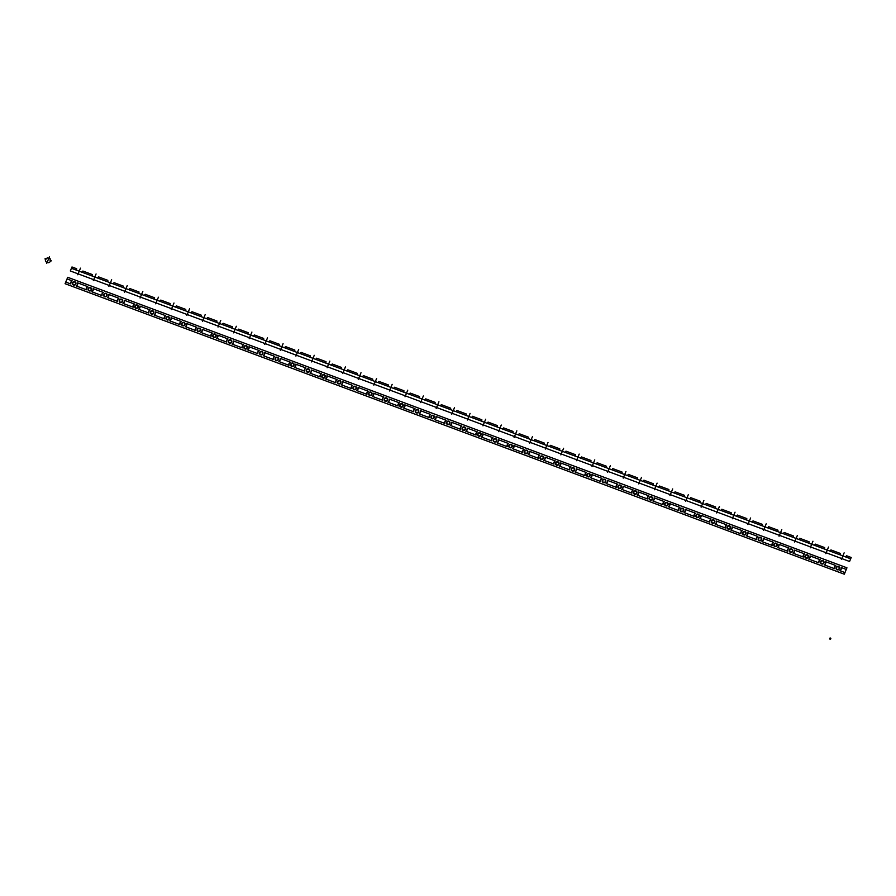<?xml version="1.0" encoding="UTF-8"?>
<svg xmlns="http://www.w3.org/2000/svg" width="896" height="896" viewBox="0 0 896 896"><rect width="100%" height="100%" fill="white"/><g stroke="black" fill="none" stroke-linecap="round" stroke-linejoin="round"><path stroke-width="1.34" d="M830.85 638.501L829.606 638.725M830.603 639.094L829.853 638.131M830.469 638.03L829.987 639.206M74.189 285.096A1.736 1.646 -47.5 0 1 72.509 283.472A1.736 1.646 -47.5 0 1 74.211 281.702A1.736 1.646 -47.5 0 1 75.891 283.326M67.715 277.301L65.083 283.696L844.312 574.202L846.944 567.818L67.715 277.301M67.054 278.925L72.139 280.818A3.472 3.304 -47.5 0 0 70.84 283.965L65.755 282.072M70.616 283.886A3.696 3.506 -47.5 0 1 71.915 280.728M72.901 282.923A1.445 1.378 -47.5 0 1 75.32 282.498A1.445 1.378 -47.5 0 1 74.368 284.794A1.445 1.378 -47.5 0 1 72.901 282.923M72.565 282.789A1.826 1.736 -47.5 0 1 75.611 282.251A1.826 1.736 -47.5 0 1 74.413 285.163A1.826 1.736 -47.5 0 1 72.565 282.789M87.718 286.63L77.56 282.834A3.472 3.304 -47.5 0 1 76.261 285.992L86.419 289.778A3.472 3.304 -47.5 0 1 87.718 286.63M77.784 282.923A3.696 3.506 -47.5 0 1 76.474 286.07M86.195 289.699A3.696 3.506 -47.5 0 1 87.494 286.541M103.309 292.432L93.139 288.646A3.472 3.304 -47.5 0 1 91.84 291.805L102.01 295.59A3.472 3.304 -47.5 0 1 103.309 292.432M93.363 288.725A3.696 3.506 -47.5 0 1 92.064 291.883M101.786 295.512A3.696 3.506 -47.5 0 1 103.085 292.354M118.888 298.245L108.73 294.459A3.472 3.304 -47.5 0 1 107.43 297.606L117.589 301.403A3.472 3.304 -47.5 0 1 118.888 298.245M108.942 294.538A3.696 3.506 -47.5 0 1 107.643 297.696M117.365 301.314A3.696 3.506 -47.5 0 1 118.664 298.166M134.478 304.058L124.309 300.272A3.472 3.304 -47.5 0 1 123.01 303.419L133.179 307.205A3.472 3.304 -47.5 0 1 134.478 304.058M124.533 300.35A3.696 3.506 -47.5 0 1 123.234 303.509M132.955 307.126A3.696 3.506 -47.5 0 1 134.254 303.979M150.058 309.87L139.899 306.074A3.472 3.304 -47.5 0 1 138.6 309.232L148.758 313.018A3.472 3.304 -47.5 0 1 150.058 309.87M140.112 306.163A3.696 3.506 -47.5 0 1 138.813 309.31M148.534 312.939A3.696 3.506 -47.5 0 1 149.834 309.781M165.648 315.672L155.478 311.886A3.472 3.304 -47.5 0 1 154.179 315.045L164.338 318.83A3.472 3.304 -47.5 0 1 165.648 315.672M155.702 311.976A3.696 3.506 -47.5 0 1 154.403 315.123M164.125 318.752A3.696 3.506 -47.5 0 1 165.424 315.594M181.227 321.485L171.069 317.699A3.472 3.304 -47.5 0 1 169.758 320.846L179.928 324.643A3.472 3.304 -47.5 0 1 181.227 321.485M171.282 317.778A3.696 3.506 -47.5 0 1 169.982 320.936M179.704 324.554A3.696 3.506 -47.5 0 1 181.003 321.406M196.806 327.298L186.648 323.512A3.472 3.304 -47.5 0 1 185.349 326.659L195.507 330.456A3.472 3.304 -47.5 0 1 196.806 327.298M186.872 323.59A3.696 3.506 -47.5 0 1 185.573 326.749M195.294 330.366A3.696 3.506 -47.5 0 1 196.594 327.219M212.397 333.11L202.227 329.314A3.472 3.304 -47.5 0 1 200.928 332.472L211.098 336.258A3.472 3.304 -47.5 0 1 212.397 333.11M202.451 329.403A3.696 3.506 -47.5 0 1 201.152 332.55M210.874 336.179A3.696 3.506 -47.5 0 1 212.173 333.021M227.976 338.923L217.818 335.126A3.472 3.304 -47.5 0 1 216.518 338.285L226.677 342.07A3.472 3.304 -47.5 0 1 227.976 338.923M218.042 335.216A3.696 3.506 -47.5 0 1 216.742 338.363M226.464 341.992A3.696 3.506 -47.5 0 1 227.763 338.834M243.566 344.725L233.397 340.939A3.472 3.304 -47.5 0 1 232.098 344.098L242.267 347.883A3.472 3.304 -47.5 0 1 243.566 344.725M233.621 341.018A3.696 3.506 -47.5 0 1 232.322 344.176M242.043 347.805A3.696 3.506 -47.5 0 1 243.342 344.646M259.146 350.538L248.987 346.752A3.472 3.304 -47.5 0 1 247.688 349.899L257.846 353.696A3.472 3.304 -47.5 0 1 259.146 350.538M249.211 346.83A3.696 3.506 -47.5 0 1 247.912 349.989M257.622 353.606A3.696 3.506 -47.5 0 1 258.922 350.459M274.736 356.35L264.566 352.565A3.472 3.304 -47.5 0 1 263.267 355.712L273.437 359.498A3.472 3.304 -47.5 0 1 274.736 356.35M264.79 352.643A3.696 3.506 -47.5 0 1 263.491 355.802M273.213 359.419A3.696 3.506 -47.5 0 1 274.512 356.272M290.315 362.163L280.157 358.366A3.472 3.304 -47.5 0 1 278.858 361.525L289.016 365.31A3.472 3.304 -47.5 0 1 290.315 362.163M280.381 358.456A3.696 3.506 -47.5 0 1 279.082 361.603M288.792 365.232A3.696 3.506 -47.5 0 1 290.091 362.074M305.906 367.965L295.736 364.179A3.472 3.304 -47.5 0 1 294.437 367.338L304.606 371.123A3.472 3.304 -47.5 0 1 305.906 367.965M295.96 364.269A3.696 3.506 -47.5 0 1 294.661 367.416M304.382 371.045A3.696 3.506 -47.5 0 1 305.682 367.886M321.485 373.778L311.326 369.992A3.472 3.304 -47.5 0 1 310.027 373.139L320.186 376.936A3.472 3.304 -47.5 0 1 321.485 373.778M311.55 370.07A3.696 3.506 -47.5 0 1 310.24 373.229M319.962 376.846A3.696 3.506 -47.5 0 1 321.261 373.699M337.075 379.59L326.906 375.805A3.472 3.304 -47.5 0 1 325.606 378.952L335.776 382.749A3.472 3.304 -47.5 0 1 337.075 379.59M327.13 375.883A3.696 3.506 -47.5 0 1 325.83 379.042M335.552 382.659A3.696 3.506 -47.5 0 1 336.851 379.512M352.654 385.403L342.496 381.606A3.472 3.304 -47.5 0 1 341.197 384.765L351.355 388.55A3.472 3.304 -47.5 0 1 352.654 385.403M342.709 381.696A3.696 3.506 -47.5 0 1 341.41 384.843M351.131 388.472A3.696 3.506 -47.5 0 1 352.43 385.314M368.245 391.216L358.075 387.419A3.472 3.304 -47.5 0 1 356.776 390.578L366.946 394.363A3.472 3.304 -47.5 0 1 368.245 391.216M358.299 387.509A3.696 3.506 -47.5 0 1 357 390.656M366.722 394.285A3.696 3.506 -47.5 0 1 368.021 391.126M383.824 397.018L373.666 393.232A3.472 3.304 -47.5 0 1 372.366 396.39L382.525 400.176A3.472 3.304 -47.5 0 1 383.824 397.018M373.878 393.31A3.696 3.506 -47.5 0 1 372.579 396.469M382.301 400.086A3.696 3.506 -47.5 0 1 383.6 396.939M399.414 402.83L389.245 399.045A3.472 3.304 -47.5 0 1 387.946 402.192L398.104 405.989A3.472 3.304 -47.5 0 1 399.414 402.83M389.469 399.123A3.696 3.506 -47.5 0 1 388.17 402.282M397.891 405.899A3.696 3.506 -47.5 0 1 399.19 402.752M414.994 408.643L404.835 404.858A3.472 3.304 -47.5 0 1 403.525 408.005L413.694 411.79A3.472 3.304 -47.5 0 1 414.994 408.643M405.048 404.936A3.696 3.506 -47.5 0 1 403.749 408.083M413.47 411.712A3.696 3.506 -47.5 0 1 414.77 408.554M430.573 414.456L420.414 410.659A3.472 3.304 -47.5 0 1 419.115 413.818L429.274 417.603A3.472 3.304 -47.5 0 1 430.573 414.456M420.638 410.749A3.696 3.506 -47.5 0 1 419.339 413.896M429.061 417.525A3.696 3.506 -47.5 0 1 430.36 414.366M446.163 420.258L435.994 416.472A3.472 3.304 -47.5 0 1 434.694 419.63L444.864 423.416A3.472 3.304 -47.5 0 1 446.163 420.258M436.218 416.55A3.696 3.506 -47.5 0 1 434.918 419.709M444.64 423.338A3.696 3.506 -47.5 0 1 445.939 420.179M461.742 426.07L451.584 422.285A3.472 3.304 -47.5 0 1 450.285 425.432L460.443 429.229A3.472 3.304 -47.5 0 1 461.742 426.07M451.808 422.363A3.696 3.506 -47.5 0 1 450.509 425.522M460.23 429.139A3.696 3.506 -47.5 0 1 461.53 425.992M477.333 431.883L467.163 428.098A3.472 3.304 -47.5 0 1 465.864 431.245L476.034 435.03A3.472 3.304 -47.5 0 1 477.333 431.883M467.387 428.176A3.696 3.506 -47.5 0 1 466.088 431.334M475.81 434.952A3.696 3.506 -47.5 0 1 477.109 431.805M492.912 437.696L482.754 433.899A3.472 3.304 -47.5 0 1 481.454 437.058L491.613 440.843A3.472 3.304 -47.5 0 1 492.912 437.696M482.978 433.989A3.696 3.506 -47.5 0 1 481.678 437.136M491.389 440.765A3.696 3.506 -47.5 0 1 492.688 437.606M508.502 443.498L498.333 439.712A3.472 3.304 -47.5 0 1 497.034 442.87L507.203 446.656A3.472 3.304 -47.5 0 1 508.502 443.498M498.557 439.802A3.696 3.506 -47.5 0 1 497.258 442.949M506.979 446.578A3.696 3.506 -47.5 0 1 508.278 443.419M524.082 449.31L513.923 445.525A3.472 3.304 -47.5 0 1 512.624 448.672L522.782 452.469A3.472 3.304 -47.5 0 1 524.082 449.31M514.147 445.603A3.696 3.506 -47.5 0 1 512.848 448.762M522.558 452.379A3.696 3.506 -47.5 0 1 523.858 449.232M539.672 455.123L529.502 451.338A3.472 3.304 -47.5 0 1 528.203 454.485L538.373 458.282A3.472 3.304 -47.5 0 1 539.672 455.123M529.726 451.416A3.696 3.506 -47.5 0 1 528.427 454.574M538.149 458.192A3.696 3.506 -47.5 0 1 539.448 455.045M555.251 460.936L545.093 457.139A3.472 3.304 -47.5 0 1 543.794 460.298L553.952 464.083A3.472 3.304 -47.5 0 1 555.251 460.936M545.317 457.229A3.696 3.506 -47.5 0 1 544.006 460.376M553.728 464.005A3.696 3.506 -47.5 0 1 555.027 460.846M570.842 466.749L560.672 462.952A3.472 3.304 -47.5 0 1 559.373 466.11L569.542 469.896A3.472 3.304 -47.5 0 1 570.842 466.749M560.896 463.042A3.696 3.506 -47.5 0 1 559.597 466.189M569.318 469.818A3.696 3.506 -47.5 0 1 570.618 466.659M586.421 472.55L576.262 468.765A3.472 3.304 -47.5 0 1 574.963 471.923L585.122 475.709A3.472 3.304 -47.5 0 1 586.421 472.55M576.475 468.843A3.696 3.506 -47.5 0 1 575.176 472.002M584.898 475.63A3.696 3.506 -47.5 0 1 586.197 472.472M602.011 478.363L591.842 474.578A3.472 3.304 -47.5 0 1 590.542 477.725L600.712 481.522A3.472 3.304 -47.5 0 1 602.011 478.363M592.066 474.656A3.696 3.506 -47.5 0 1 590.766 477.814M600.488 481.432A3.696 3.506 -47.5 0 1 601.787 478.285M617.59 484.176L607.432 480.39A3.472 3.304 -47.5 0 1 606.133 483.538L616.291 487.323A3.472 3.304 -47.5 0 1 617.59 484.176M607.645 480.469A3.696 3.506 -47.5 0 1 606.346 483.627M616.067 487.245A3.696 3.506 -47.5 0 1 617.366 484.098M633.181 489.989L623.011 486.192A3.472 3.304 -47.5 0 1 621.712 489.35L631.87 493.136A3.472 3.304 -47.5 0 1 633.181 489.989M623.235 486.282A3.696 3.506 -47.5 0 1 621.936 489.429M631.658 493.058A3.696 3.506 -47.5 0 1 632.957 489.899M648.76 495.79L638.602 492.005A3.472 3.304 -47.5 0 1 637.291 495.163L647.461 498.949A3.472 3.304 -47.5 0 1 648.76 495.79M638.814 492.094A3.696 3.506 -47.5 0 1 637.515 495.242M647.237 498.87A3.696 3.506 -47.5 0 1 648.536 495.712M664.339 501.603L654.181 497.818A3.472 3.304 -47.5 0 1 652.882 500.965L663.04 504.762A3.472 3.304 -47.5 0 1 664.339 501.603M654.405 497.896A3.696 3.506 -47.5 0 1 653.106 501.054M662.827 504.672A3.696 3.506 -47.5 0 1 664.126 501.525M679.93 507.416L669.76 503.63A3.472 3.304 -47.5 0 1 668.461 506.778L678.63 510.574A3.472 3.304 -47.5 0 1 679.93 507.416M669.984 503.709A3.696 3.506 -47.5 0 1 668.685 506.867M678.406 510.485A3.696 3.506 -47.5 0 1 679.706 507.338M695.509 513.229L685.35 509.432A3.472 3.304 -47.5 0 1 684.051 512.59L694.21 516.376A3.472 3.304 -47.5 0 1 695.509 513.229M685.574 509.522A3.696 3.506 -47.5 0 1 684.275 512.669M693.997 516.298A3.696 3.506 -47.5 0 1 695.296 513.139M711.099 519.042L700.93 515.245A3.472 3.304 -47.5 0 1 699.63 518.403L709.8 522.189A3.472 3.304 -47.5 0 1 711.099 519.042M701.154 515.334A3.696 3.506 -47.5 0 1 699.854 518.482M709.576 522.11A3.696 3.506 -47.5 0 1 710.875 518.952M726.678 524.843L716.52 521.058A3.472 3.304 -47.5 0 1 715.221 524.216L725.379 528.002A3.472 3.304 -47.5 0 1 726.678 524.843M716.744 521.136A3.696 3.506 -47.5 0 1 715.445 524.294M725.155 527.912A3.696 3.506 -47.5 0 1 726.454 524.765M742.269 530.656L732.099 526.87A3.472 3.304 -47.5 0 1 730.8 530.018L740.97 533.814A3.472 3.304 -47.5 0 1 742.269 530.656M732.323 526.949A3.696 3.506 -47.5 0 1 731.024 530.107M740.746 533.725A3.696 3.506 -47.5 0 1 742.045 530.578M757.848 536.469L747.69 532.683A3.472 3.304 -47.5 0 1 746.39 535.83L756.549 539.616A3.472 3.304 -47.5 0 1 757.848 536.469M747.914 532.762A3.696 3.506 -47.5 0 1 746.614 535.909M756.325 539.538A3.696 3.506 -47.5 0 1 757.624 536.379M773.438 542.282L763.269 538.485A3.472 3.304 -47.5 0 1 761.97 541.643L772.139 545.429A3.472 3.304 -47.5 0 1 773.438 542.282M763.493 538.574A3.696 3.506 -47.5 0 1 762.194 541.722M771.915 545.35A3.696 3.506 -47.5 0 1 773.214 542.192M789.018 548.083L778.859 544.298A3.472 3.304 -47.5 0 1 777.56 547.456L787.718 551.242A3.472 3.304 -47.5 0 1 789.018 548.083M779.083 544.376A3.696 3.506 -47.5 0 1 777.773 547.534M787.494 551.163A3.696 3.506 -47.5 0 1 788.794 548.005M804.608 553.896L794.438 550.11A3.472 3.304 -47.5 0 1 793.139 553.258L803.309 557.054A3.472 3.304 -47.5 0 1 804.608 553.896M794.662 550.189A3.696 3.506 -47.5 0 1 793.363 553.347M803.085 556.965A3.696 3.506 -47.5 0 1 804.384 553.818M820.187 559.709L810.029 555.923A3.472 3.304 -47.5 0 1 808.73 559.07L818.888 562.856A3.472 3.304 -47.5 0 1 820.187 559.709M810.242 556.002A3.696 3.506 -47.5 0 1 808.942 559.16M818.664 562.778A3.696 3.506 -47.5 0 1 819.963 559.63M88.144 288.602A1.826 1.736 -47.5 0 1 91.202 288.064A1.826 1.736 -47.5 0 1 90.003 290.965A1.826 1.736 -47.5 0 1 88.144 288.602M88.491 288.736A1.445 1.378 -47.5 0 1 90.899 288.31A1.445 1.378 -47.5 0 1 89.958 290.606A1.445 1.378 -47.5 0 1 88.491 288.736M89.768 290.909A1.736 1.646 -47.5 0 1 88.088 289.285A1.736 1.646 -47.5 0 1 89.79 287.515A1.736 1.646 -47.5 0 1 91.47 289.139M103.734 294.414A1.826 1.736 -47.5 0 1 106.781 293.877A1.826 1.736 -47.5 0 1 105.582 296.778A1.826 1.736 -47.5 0 1 103.734 294.414M104.07 294.538A1.445 1.378 -47.5 0 1 106.49 294.112A1.445 1.378 -47.5 0 1 105.538 296.419A1.445 1.378 -47.5 0 1 104.07 294.538M105.358 296.722A1.736 1.646 -47.5 0 1 103.678 295.098A1.736 1.646 -47.5 0 1 105.381 293.328A1.736 1.646 -47.5 0 1 107.061 294.952M119.314 300.227A1.826 1.736 -47.5 0 1 122.371 299.69A1.826 1.736 -47.5 0 1 121.173 302.59A1.826 1.736 -47.5 0 1 119.314 300.227M119.65 300.35A1.445 1.378 -47.5 0 1 122.069 299.925A1.445 1.378 -47.5 0 1 121.128 302.221A1.445 1.378 -47.5 0 1 119.65 300.35M120.938 302.534A1.736 1.646 -47.5 0 1 119.258 300.91A1.736 1.646 -47.5 0 1 120.96 299.141A1.736 1.646 -47.5 0 1 122.64 300.765M134.893 306.029A1.826 1.736 -47.5 0 1 137.95 305.502A1.826 1.736 -47.5 0 1 136.752 308.403A1.826 1.736 -47.5 0 1 134.893 306.029M135.24 306.163A1.445 1.378 -47.5 0 1 137.659 305.738A1.445 1.378 -47.5 0 1 136.707 308.034A1.445 1.378 -47.5 0 1 135.24 306.163M136.528 308.336A1.736 1.646 -47.5 0 1 134.848 306.723A1.736 1.646 -47.5 0 1 136.55 304.942A1.736 1.646 -47.5 0 1 138.23 306.566M150.483 311.842A1.826 1.736 -47.5 0 1 153.541 311.304A1.826 1.736 -47.5 0 1 152.342 314.216A1.826 1.736 -47.5 0 1 150.483 311.842M150.819 311.976A1.445 1.378 -47.5 0 1 153.238 311.55A1.445 1.378 -47.5 0 1 152.298 313.846A1.445 1.378 -47.5 0 1 150.819 311.976M152.107 314.149A1.736 1.646 -47.5 0 1 150.427 312.525A1.736 1.646 -47.5 0 1 152.13 310.755A1.736 1.646 -47.5 0 1 153.81 312.379M166.062 317.654A1.826 1.736 -47.5 0 1 169.12 317.117A1.826 1.736 -47.5 0 1 167.922 320.018A1.826 1.736 -47.5 0 1 166.062 317.654M166.41 317.778A1.445 1.378 -47.5 0 1 168.829 317.352A1.445 1.378 -47.5 0 1 167.877 319.659A1.445 1.378 -47.5 0 1 166.41 317.778M167.686 319.962A1.736 1.646 -47.5 0 1 166.006 318.338A1.736 1.646 -47.5 0 1 167.72 316.568A1.736 1.646 -47.5 0 1 169.4 318.192M181.653 323.467A1.826 1.736 -47.5 0 1 184.699 322.93A1.826 1.736 -47.5 0 1 183.512 325.83A1.826 1.736 -47.5 0 1 181.653 323.467M181.989 323.59A1.445 1.378 -47.5 0 1 184.408 323.165A1.445 1.378 -47.5 0 1 183.456 325.461A1.445 1.378 -47.5 0 1 181.989 323.59M183.277 325.774A1.736 1.646 -47.5 0 1 181.597 324.15A1.736 1.646 -47.5 0 1 183.299 322.381A1.736 1.646 -47.5 0 1 184.979 324.005M197.232 329.28A1.826 1.736 -47.5 0 1 200.29 328.742A1.826 1.736 -47.5 0 1 199.091 331.643A1.826 1.736 -47.5 0 1 197.232 329.28M197.579 329.403A1.445 1.378 -47.5 0 1 199.998 328.978A1.445 1.378 -47.5 0 1 199.046 331.274A1.445 1.378 -47.5 0 1 197.579 329.403M198.856 331.587A1.736 1.646 -47.5 0 1 197.176 329.963A1.736 1.646 -47.5 0 1 198.878 328.182A1.736 1.646 -47.5 0 1 200.558 329.806M212.822 335.082A1.826 1.736 -47.5 0 1 215.869 334.544A1.826 1.736 -47.5 0 1 214.682 337.456A1.826 1.736 -47.5 0 1 212.822 335.082M213.158 335.216A1.445 1.378 -47.5 0 1 215.578 334.79A1.445 1.378 -47.5 0 1 214.626 337.086A1.445 1.378 -47.5 0 1 213.158 335.216M214.446 337.389A1.736 1.646 -47.5 0 1 212.766 335.765A1.736 1.646 -47.5 0 1 214.469 333.995A1.736 1.646 -47.5 0 1 216.149 335.619M228.402 340.894A1.826 1.736 -47.5 0 1 231.459 340.357A1.826 1.736 -47.5 0 1 230.261 343.258A1.826 1.736 -47.5 0 1 228.402 340.894M228.749 341.018A1.445 1.378 -47.5 0 1 231.157 340.603A1.445 1.378 -47.5 0 1 230.216 342.899A1.445 1.378 -47.5 0 1 228.749 341.018M230.026 343.202A1.736 1.646 -47.5 0 1 228.346 341.578A1.736 1.646 -47.5 0 1 230.048 339.808A1.736 1.646 -47.5 0 1 231.728 341.432M243.992 346.707A1.826 1.736 -47.5 0 1 247.038 346.17A1.826 1.736 -47.5 0 1 245.84 349.07A1.826 1.736 -47.5 0 1 243.992 346.707M244.328 346.83A1.445 1.378 -47.5 0 1 246.747 346.405A1.445 1.378 -47.5 0 1 245.795 348.701A1.445 1.378 -47.5 0 1 244.328 346.83M245.616 349.014A1.736 1.646 -47.5 0 1 243.936 347.39A1.736 1.646 -47.5 0 1 245.638 345.621A1.736 1.646 -47.5 0 1 247.318 347.245M259.571 352.52A1.826 1.736 -47.5 0 1 262.629 351.982A1.826 1.736 -47.5 0 1 261.43 354.883A1.826 1.736 -47.5 0 1 259.571 352.52M259.918 352.643A1.445 1.378 -47.5 0 1 262.326 352.218A1.445 1.378 -47.5 0 1 261.386 354.514A1.445 1.378 -47.5 0 1 259.918 352.643M261.195 354.827A1.736 1.646 -47.5 0 1 259.515 353.203A1.736 1.646 -47.5 0 1 261.218 351.434A1.736 1.646 -47.5 0 1 262.898 353.046M275.162 358.322A1.826 1.736 -47.5 0 1 278.208 357.784A1.826 1.736 -47.5 0 1 277.01 360.696A1.826 1.736 -47.5 0 1 275.162 358.322M275.498 358.456A1.445 1.378 -47.5 0 1 277.917 358.03A1.445 1.378 -47.5 0 1 276.965 360.326A1.445 1.378 -47.5 0 1 275.498 358.456M276.786 360.629A1.736 1.646 -47.5 0 1 275.106 359.016A1.736 1.646 -47.5 0 1 276.808 357.235A1.736 1.646 -47.5 0 1 278.488 358.859M290.741 364.134A1.826 1.736 -47.5 0 1 293.798 363.597A1.826 1.736 -47.5 0 1 292.6 366.509A1.826 1.736 -47.5 0 1 290.741 364.134M291.088 364.269A1.445 1.378 -47.5 0 1 293.496 363.843A1.445 1.378 -47.5 0 1 292.555 366.139A1.445 1.378 -47.5 0 1 291.088 364.269M292.365 366.442A1.736 1.646 -47.5 0 1 290.685 364.818A1.736 1.646 -47.5 0 1 292.387 363.048A1.736 1.646 -47.5 0 1 294.067 364.672M306.331 369.947A1.826 1.736 -47.5 0 1 309.378 369.41A1.826 1.736 -47.5 0 1 308.179 372.31A1.826 1.736 -47.5 0 1 306.331 369.947M306.667 370.07A1.445 1.378 -47.5 0 1 309.086 369.645A1.445 1.378 -47.5 0 1 308.134 371.952A1.445 1.378 -47.5 0 1 306.667 370.07M307.955 372.254A1.736 1.646 -47.5 0 1 306.275 370.63A1.736 1.646 -47.5 0 1 307.978 368.861A1.736 1.646 -47.5 0 1 309.658 370.485M321.91 375.76A1.826 1.736 -47.5 0 1 324.968 375.222A1.826 1.736 -47.5 0 1 323.77 378.123A1.826 1.736 -47.5 0 1 321.91 375.76M322.258 375.883A1.445 1.378 -47.5 0 1 324.666 375.458A1.445 1.378 -47.5 0 1 323.725 377.754A1.445 1.378 -47.5 0 1 322.258 375.883M323.534 378.067A1.736 1.646 -47.5 0 1 321.854 376.443A1.736 1.646 -47.5 0 1 323.557 374.674A1.736 1.646 -47.5 0 1 325.237 376.298M337.501 381.573A1.826 1.736 -47.5 0 1 340.547 381.035A1.826 1.736 -47.5 0 1 339.349 383.936A1.826 1.736 -47.5 0 1 337.501 381.573M337.837 381.696A1.445 1.378 -47.5 0 1 340.256 381.27A1.445 1.378 -47.5 0 1 339.304 383.566A1.445 1.378 -47.5 0 1 337.837 381.696M339.125 383.88A1.736 1.646 -47.5 0 1 337.445 382.256A1.736 1.646 -47.5 0 1 339.147 380.475A1.736 1.646 -47.5 0 1 340.827 382.099M353.08 387.374A1.826 1.736 -47.5 0 1 356.138 386.837A1.826 1.736 -47.5 0 1 354.939 389.749A1.826 1.736 -47.5 0 1 353.08 387.374M353.416 387.509A1.445 1.378 -47.5 0 1 355.835 387.083A1.445 1.378 -47.5 0 1 354.894 389.379A1.445 1.378 -47.5 0 1 353.416 387.509M354.704 389.682A1.736 1.646 -47.5 0 1 353.024 388.058A1.736 1.646 -47.5 0 1 354.726 386.288A1.736 1.646 -47.5 0 1 356.406 387.912M368.659 393.187A1.826 1.736 -47.5 0 1 371.717 392.65A1.826 1.736 -47.5 0 1 370.518 395.55A1.826 1.736 -47.5 0 1 368.659 393.187M369.006 393.31A1.445 1.378 -47.5 0 1 371.426 392.896A1.445 1.378 -47.5 0 1 370.474 395.192A1.445 1.378 -47.5 0 1 369.006 393.31M370.294 395.494A1.736 1.646 -47.5 0 1 368.614 393.87A1.736 1.646 -47.5 0 1 370.317 392.101A1.736 1.646 -47.5 0 1 371.997 393.725M384.25 399A1.826 1.736 -47.5 0 1 387.307 398.462A1.826 1.736 -47.5 0 1 386.109 401.363A1.826 1.736 -47.5 0 1 384.25 399M384.586 399.123A1.445 1.378 -47.5 0 1 387.005 398.698A1.445 1.378 -47.5 0 1 386.064 400.994A1.445 1.378 -47.5 0 1 384.586 399.123M385.874 401.307A1.736 1.646 -47.5 0 1 384.194 399.683A1.736 1.646 -47.5 0 1 385.896 397.914A1.736 1.646 -47.5 0 1 387.576 399.538M399.829 404.813A1.826 1.736 -47.5 0 1 402.886 404.275A1.826 1.736 -47.5 0 1 401.688 407.176A1.826 1.736 -47.5 0 1 399.829 404.813M400.176 404.936A1.445 1.378 -47.5 0 1 402.595 404.51A1.445 1.378 -47.5 0 1 401.643 406.806A1.445 1.378 -47.5 0 1 400.176 404.936M401.453 407.12A1.736 1.646 -47.5 0 1 399.773 405.496A1.736 1.646 -47.5 0 1 401.486 403.726A1.736 1.646 -47.5 0 1 403.166 405.339M415.419 410.614A1.826 1.736 -47.5 0 1 418.466 410.077A1.826 1.736 -47.5 0 1 417.278 412.989A1.826 1.736 -47.5 0 1 415.419 410.614M415.755 410.749A1.445 1.378 -47.5 0 1 418.174 410.323A1.445 1.378 -47.5 0 1 417.222 412.619A1.445 1.378 -47.5 0 1 415.755 410.749M417.043 412.922A1.736 1.646 -47.5 0 1 415.363 411.298A1.736 1.646 -47.5 0 1 417.066 409.528A1.736 1.646 -47.5 0 1 418.746 411.152M430.998 416.427A1.826 1.736 -47.5 0 1 434.056 415.89A1.826 1.736 -47.5 0 1 432.858 418.79A1.826 1.736 -47.5 0 1 430.998 416.427M431.346 416.562A1.445 1.378 -47.5 0 1 433.765 416.136A1.445 1.378 -47.5 0 1 432.813 418.432A1.445 1.378 -47.5 0 1 431.346 416.562M432.622 418.734A1.736 1.646 -47.5 0 1 430.942 417.11A1.736 1.646 -47.5 0 1 432.645 415.341A1.736 1.646 -47.5 0 1 434.325 416.965M446.589 422.24A1.826 1.736 -47.5 0 1 449.635 421.702A1.826 1.736 -47.5 0 1 448.448 424.603A1.826 1.736 -47.5 0 1 446.589 422.24M446.925 422.363A1.445 1.378 -47.5 0 1 449.344 421.938A1.445 1.378 -47.5 0 1 448.392 424.245A1.445 1.378 -47.5 0 1 446.925 422.363M448.213 424.547A1.736 1.646 -47.5 0 1 446.533 422.923A1.736 1.646 -47.5 0 1 448.235 421.154A1.736 1.646 -47.5 0 1 449.915 422.778M462.168 428.053A1.826 1.736 -47.5 0 1 465.226 427.515A1.826 1.736 -47.5 0 1 464.027 430.416A1.826 1.736 -47.5 0 1 462.168 428.053M462.515 428.176A1.445 1.378 -47.5 0 1 464.923 427.75A1.445 1.378 -47.5 0 1 463.982 430.046A1.445 1.378 -47.5 0 1 462.515 428.176M463.792 430.36A1.736 1.646 -47.5 0 1 462.112 428.736A1.736 1.646 -47.5 0 1 463.814 426.966A1.736 1.646 -47.5 0 1 465.494 428.59M477.758 433.854A1.826 1.736 -47.5 0 1 480.805 433.328A1.826 1.736 -47.5 0 1 479.606 436.229A1.826 1.736 -47.5 0 1 477.758 433.854M478.094 433.989A1.445 1.378 -47.5 0 1 480.514 433.563A1.445 1.378 -47.5 0 1 479.562 435.859A1.445 1.378 -47.5 0 1 478.094 433.989M479.382 436.162A1.736 1.646 -47.5 0 1 477.702 434.549A1.736 1.646 -47.5 0 1 479.405 432.768A1.736 1.646 -47.5 0 1 481.085 434.392M493.338 439.667A1.826 1.736 -47.5 0 1 496.395 439.13A1.826 1.736 -47.5 0 1 495.197 442.042A1.826 1.736 -47.5 0 1 493.338 439.667M493.685 439.802A1.445 1.378 -47.5 0 1 496.093 439.376A1.445 1.378 -47.5 0 1 495.152 441.672A1.445 1.378 -47.5 0 1 493.685 439.802M494.962 441.974A1.736 1.646 -47.5 0 1 493.282 440.35A1.736 1.646 -47.5 0 1 494.984 438.581A1.736 1.646 -47.5 0 1 496.664 440.205M508.928 445.48A1.826 1.736 -47.5 0 1 511.974 444.942A1.826 1.736 -47.5 0 1 510.776 447.843A1.826 1.736 -47.5 0 1 508.928 445.48M509.264 445.603A1.445 1.378 -47.5 0 1 511.683 445.178A1.445 1.378 -47.5 0 1 510.731 447.485A1.445 1.378 -47.5 0 1 509.264 445.603M510.552 447.787A1.736 1.646 -47.5 0 1 508.872 446.163A1.736 1.646 -47.5 0 1 510.574 444.394A1.736 1.646 -47.5 0 1 512.254 446.018M524.507 451.293A1.826 1.736 -47.5 0 1 527.565 450.755A1.826 1.736 -47.5 0 1 526.366 453.656A1.826 1.736 -47.5 0 1 524.507 451.293M524.854 451.416A1.445 1.378 -47.5 0 1 527.262 450.99A1.445 1.378 -47.5 0 1 526.322 453.286A1.445 1.378 -47.5 0 1 524.854 451.416M526.131 453.6A1.736 1.646 -47.5 0 1 524.451 451.976A1.736 1.646 -47.5 0 1 526.154 450.206A1.736 1.646 -47.5 0 1 527.834 451.83M540.098 457.106A1.826 1.736 -47.5 0 1 543.144 456.568A1.826 1.736 -47.5 0 1 541.946 459.469A1.826 1.736 -47.5 0 1 540.098 457.106M540.434 457.229A1.445 1.378 -47.5 0 1 542.853 456.803A1.445 1.378 -47.5 0 1 541.901 459.099A1.445 1.378 -47.5 0 1 540.434 457.229M541.722 459.413A1.736 1.646 -47.5 0 1 540.042 457.789A1.736 1.646 -47.5 0 1 541.744 456.008A1.736 1.646 -47.5 0 1 543.424 457.632M555.677 462.907A1.826 1.736 -47.5 0 1 558.734 462.37A1.826 1.736 -47.5 0 1 557.536 465.282A1.826 1.736 -47.5 0 1 555.677 462.907M556.024 463.042A1.445 1.378 -47.5 0 1 558.432 462.616A1.445 1.378 -47.5 0 1 557.491 464.912A1.445 1.378 -47.5 0 1 556.024 463.042M557.301 465.214A1.736 1.646 -47.5 0 1 555.621 463.59A1.736 1.646 -47.5 0 1 557.323 461.821A1.736 1.646 -47.5 0 1 559.003 463.445M571.267 468.72A1.826 1.736 -47.5 0 1 574.314 468.182A1.826 1.736 -47.5 0 1 573.115 471.083A1.826 1.736 -47.5 0 1 571.267 468.72M571.603 468.843A1.445 1.378 -47.5 0 1 574.022 468.429A1.445 1.378 -47.5 0 1 573.07 470.725A1.445 1.378 -47.5 0 1 571.603 468.843M572.891 471.027A1.736 1.646 -47.5 0 1 571.211 469.403A1.736 1.646 -47.5 0 1 572.914 467.634A1.736 1.646 -47.5 0 1 574.594 469.258M586.846 474.533A1.826 1.736 -47.5 0 1 589.904 473.995A1.826 1.736 -47.5 0 1 588.706 476.896A1.826 1.736 -47.5 0 1 586.846 474.533M587.182 474.656A1.445 1.378 -47.5 0 1 589.602 474.23A1.445 1.378 -47.5 0 1 588.661 476.526A1.445 1.378 -47.5 0 1 587.182 474.656M588.47 476.84A1.736 1.646 -47.5 0 1 586.79 475.216A1.736 1.646 -47.5 0 1 588.493 473.446A1.736 1.646 -47.5 0 1 590.173 475.07M602.426 480.346A1.826 1.736 -47.5 0 1 605.483 479.808A1.826 1.736 -47.5 0 1 604.285 482.709A1.826 1.736 -47.5 0 1 602.426 480.346M602.773 480.469A1.445 1.378 -47.5 0 1 605.192 480.043A1.445 1.378 -47.5 0 1 604.24 482.339A1.445 1.378 -47.5 0 1 602.773 480.469M604.061 482.653A1.736 1.646 -47.5 0 1 602.381 481.029A1.736 1.646 -47.5 0 1 604.083 479.259A1.736 1.646 -47.5 0 1 605.763 480.872M618.016 486.147A1.826 1.736 -47.5 0 1 621.074 485.621A1.826 1.736 -47.5 0 1 619.875 488.522A1.826 1.736 -47.5 0 1 618.016 486.147M618.352 486.282A1.445 1.378 -47.5 0 1 620.771 485.856A1.445 1.378 -47.5 0 1 619.83 488.152A1.445 1.378 -47.5 0 1 618.352 486.282M619.64 488.454A1.736 1.646 -47.5 0 1 617.96 486.842A1.736 1.646 -47.5 0 1 619.662 485.061A1.736 1.646 -47.5 0 1 621.342 486.685M633.595 491.96A1.826 1.736 -47.5 0 1 636.653 491.422A1.826 1.736 -47.5 0 1 635.454 494.334A1.826 1.736 -47.5 0 1 633.595 491.96M633.942 492.094A1.445 1.378 -47.5 0 1 636.362 491.669A1.445 1.378 -47.5 0 1 635.41 493.965A1.445 1.378 -47.5 0 1 633.942 492.094M635.219 494.267A1.736 1.646 -47.5 0 1 633.539 492.643A1.736 1.646 -47.5 0 1 635.253 490.874A1.736 1.646 -47.5 0 1 636.933 492.498M649.186 497.773A1.826 1.736 -47.5 0 1 652.232 497.235A1.826 1.736 -47.5 0 1 651.045 500.136A1.826 1.736 -47.5 0 1 649.186 497.773M649.522 497.896A1.445 1.378 -47.5 0 1 651.941 497.47A1.445 1.378 -47.5 0 1 650.989 499.778A1.445 1.378 -47.5 0 1 649.522 497.896M650.81 500.08A1.736 1.646 -47.5 0 1 649.13 498.456A1.736 1.646 -47.5 0 1 650.832 496.686A1.736 1.646 -47.5 0 1 652.512 498.31M664.765 503.586A1.826 1.736 -47.5 0 1 667.822 503.048A1.826 1.736 -47.5 0 1 666.624 505.949A1.826 1.736 -47.5 0 1 664.765 503.586M665.112 503.709A1.445 1.378 -47.5 0 1 667.531 503.283A1.445 1.378 -47.5 0 1 666.579 505.579A1.445 1.378 -47.5 0 1 665.112 503.709M666.389 505.893A1.736 1.646 -47.5 0 1 664.709 504.269A1.736 1.646 -47.5 0 1 666.411 502.499A1.736 1.646 -47.5 0 1 668.091 504.123M680.355 509.398A1.826 1.736 -47.5 0 1 683.402 508.861A1.826 1.736 -47.5 0 1 682.214 511.762A1.826 1.736 -47.5 0 1 680.355 509.398M680.691 509.522A1.445 1.378 -47.5 0 1 683.11 509.096A1.445 1.378 -47.5 0 1 682.158 511.392A1.445 1.378 -47.5 0 1 680.691 509.522M681.979 511.706A1.736 1.646 -47.5 0 1 680.299 510.082A1.736 1.646 -47.5 0 1 682.002 508.301A1.736 1.646 -47.5 0 1 683.682 509.925M695.934 515.2A1.826 1.736 -47.5 0 1 698.992 514.662A1.826 1.736 -47.5 0 1 697.794 517.574A1.826 1.736 -47.5 0 1 695.934 515.2M696.282 515.334A1.445 1.378 -47.5 0 1 698.69 514.909A1.445 1.378 -47.5 0 1 697.749 517.205A1.445 1.378 -47.5 0 1 696.282 515.334M697.558 517.507A1.736 1.646 -47.5 0 1 695.878 515.883A1.736 1.646 -47.5 0 1 697.581 514.114A1.736 1.646 -47.5 0 1 699.261 515.738M711.525 521.013A1.826 1.736 -47.5 0 1 714.571 520.475A1.826 1.736 -47.5 0 1 713.373 523.376A1.826 1.736 -47.5 0 1 711.525 521.013M711.861 521.136A1.445 1.378 -47.5 0 1 714.28 520.722A1.445 1.378 -47.5 0 1 713.328 523.018A1.445 1.378 -47.5 0 1 711.861 521.136M713.149 523.32A1.736 1.646 -47.5 0 1 711.469 521.696A1.736 1.646 -47.5 0 1 713.171 519.926A1.736 1.646 -47.5 0 1 714.851 521.55M727.104 526.826A1.826 1.736 -47.5 0 1 730.162 526.288A1.826 1.736 -47.5 0 1 728.963 529.189A1.826 1.736 -47.5 0 1 727.104 526.826M727.451 526.949A1.445 1.378 -47.5 0 1 729.859 526.523A1.445 1.378 -47.5 0 1 728.918 528.819A1.445 1.378 -47.5 0 1 727.451 526.949M728.728 529.133A1.736 1.646 -47.5 0 1 727.048 527.509A1.736 1.646 -47.5 0 1 728.75 525.739A1.736 1.646 -47.5 0 1 730.43 527.363M742.694 532.638A1.826 1.736 -47.5 0 1 745.741 532.101A1.826 1.736 -47.5 0 1 744.542 535.002A1.826 1.736 -47.5 0 1 742.694 532.638M743.03 532.762A1.445 1.378 -47.5 0 1 745.45 532.336A1.445 1.378 -47.5 0 1 744.498 534.632A1.445 1.378 -47.5 0 1 743.03 532.762M744.318 534.946A1.736 1.646 -47.5 0 1 742.638 533.322A1.736 1.646 -47.5 0 1 744.341 531.552A1.736 1.646 -47.5 0 1 746.021 533.165M758.274 538.44A1.826 1.736 -47.5 0 1 761.331 537.902A1.826 1.736 -47.5 0 1 760.133 540.814A1.826 1.736 -47.5 0 1 758.274 538.44M758.621 538.574A1.445 1.378 -47.5 0 1 761.029 538.149A1.445 1.378 -47.5 0 1 760.088 540.445A1.445 1.378 -47.5 0 1 758.621 538.574M759.898 540.747A1.736 1.646 -47.5 0 1 758.218 539.123A1.736 1.646 -47.5 0 1 759.92 537.354A1.736 1.646 -47.5 0 1 761.6 538.978M773.864 544.253A1.826 1.736 -47.5 0 1 776.91 543.715A1.826 1.736 -47.5 0 1 775.712 546.616A1.826 1.736 -47.5 0 1 773.864 544.253M774.2 544.387A1.445 1.378 -47.5 0 1 776.619 543.962A1.445 1.378 -47.5 0 1 775.667 546.258A1.445 1.378 -47.5 0 1 774.2 544.387M775.488 546.56A1.736 1.646 -47.5 0 1 773.808 544.936A1.736 1.646 -47.5 0 1 775.51 543.166A1.736 1.646 -47.5 0 1 777.19 544.79M789.443 550.066A1.826 1.736 -47.5 0 1 792.501 549.528A1.826 1.736 -47.5 0 1 791.302 552.429A1.826 1.736 -47.5 0 1 789.443 550.066M789.79 550.189A1.445 1.378 -47.5 0 1 792.198 549.763A1.445 1.378 -47.5 0 1 791.258 552.07A1.445 1.378 -47.5 0 1 789.79 550.189M791.067 552.373A1.736 1.646 -47.5 0 1 789.387 550.749A1.736 1.646 -47.5 0 1 791.09 548.979A1.736 1.646 -47.5 0 1 792.77 550.603M805.034 555.878A1.826 1.736 -47.5 0 1 808.08 555.341A1.826 1.736 -47.5 0 1 806.882 558.242A1.826 1.736 -47.5 0 1 805.034 555.878M805.37 556.002A1.445 1.378 -47.5 0 1 807.789 555.576A1.445 1.378 -47.5 0 1 806.837 557.872A1.445 1.378 -47.5 0 1 805.37 556.002M806.658 558.186A1.736 1.646 -47.5 0 1 804.978 556.562A1.736 1.646 -47.5 0 1 806.68 554.792A1.736 1.646 -47.5 0 1 808.36 556.416M845.578 556.909L846.507 555.733L851.2 557.491L849.554 561.478L70.336 270.962L71.982 266.974L76.675 268.722L76.518 270.189M92.098 275.99L92.254 274.534L82.869 271.04L81.939 272.205M107.688 281.803L107.845 280.347L98.459 276.842L97.518 278.018M123.267 287.616L123.424 286.149L114.038 282.654L113.109 283.83M138.858 293.429L139.003 291.962L129.629 288.467L128.688 289.632M154.437 299.242L154.594 297.774L145.208 294.28L144.278 295.445M170.027 305.043L170.173 303.587L160.798 300.082L159.858 301.258M185.606 310.856L185.763 309.4L176.378 305.894L175.448 307.07M201.197 316.669L201.342 315.202L191.957 311.707L191.027 312.883M216.776 322.482L216.933 321.014L207.547 317.52L206.618 318.685M232.366 328.283L232.512 326.827L223.126 323.322L222.197 324.498M247.946 334.096L248.102 332.64L238.717 329.134L237.787 330.31M263.536 339.909L263.682 338.442L254.296 334.947L253.366 336.123M279.115 345.722L279.272 344.254L269.886 340.76L268.957 341.925M294.694 351.534L294.851 350.067L285.466 346.573L284.536 347.738M310.285 357.336L310.442 355.88L301.056 352.374L300.115 353.55M325.864 363.149L326.021 361.682L316.635 358.187L315.706 359.363M341.454 368.962L341.611 367.494L332.226 364L331.285 365.176M357.034 374.774L357.19 373.307L347.805 369.813L346.875 370.978M372.624 380.576L372.77 379.12L363.395 375.614L362.454 376.79M388.203 386.389L388.36 384.933L378.974 381.427L378.045 382.603M403.794 392.202L403.939 390.734L394.565 387.24L393.624 388.416M419.373 398.014L419.53 396.547L410.144 393.053L409.214 394.218M434.963 403.816L435.109 402.36L425.723 398.866L424.794 400.03M450.542 409.629L450.699 408.173L441.314 404.667L440.384 405.843M466.133 415.442L466.278 413.974L456.893 410.48L455.963 411.656M481.712 421.254L481.869 419.787L472.483 416.293L471.554 417.458M497.302 427.067L497.448 425.6L488.062 422.106L487.133 423.27M512.882 432.869L513.038 431.413L503.653 427.907L502.723 429.083M528.461 438.682L528.618 437.226L519.232 433.72L518.302 434.896M544.051 444.494L544.208 443.027L534.822 439.533L533.882 440.709M559.63 450.307L559.787 448.84L550.402 445.346L549.472 446.51M575.221 456.109L575.378 454.653L565.992 451.147L565.051 452.323M590.8 461.922L590.957 460.466L581.571 456.96L580.642 458.136M606.39 467.734L606.536 466.267L597.162 462.773L596.221 463.949M621.97 473.547L622.126 472.08L612.741 468.586L611.811 469.75M637.56 479.36L637.706 477.893L628.331 474.398L627.39 475.563M653.139 485.162L653.296 483.706L643.91 480.2L642.981 481.376M668.73 490.974L668.875 489.507L659.49 486.013L658.56 487.189M684.309 496.787L684.466 495.32L675.08 491.826L674.15 493.002M699.899 502.6L700.045 501.133L690.659 497.638L689.73 498.803M715.478 508.402L715.635 506.946L706.25 503.44L705.32 504.616M731.069 514.214L731.214 512.758L721.829 509.253L720.899 510.429M746.648 520.027L746.805 518.56L737.419 515.066L736.49 516.242M762.227 525.84L762.384 524.373L752.998 520.878L752.069 522.043M777.818 531.642L777.974 530.186L768.589 526.691L767.648 527.856M793.397 537.454L793.554 535.998L784.168 532.493L783.238 533.669M808.987 543.267L809.144 541.8L799.758 538.306L798.818 539.482M824.566 549.08L824.723 547.613L815.338 544.118L814.408 545.283M840.157 554.893L840.302 553.426L830.928 549.931L829.987 551.096M80.483 268.15L77.762 274.77M96.074 273.963L93.341 280.571M111.653 279.765L108.92 286.384M127.232 285.578L124.51 292.197M142.822 291.39L140.09 298.01M158.402 297.203L155.68 303.822M173.992 303.005L171.259 309.624M189.571 308.818L186.85 315.437M205.162 314.63L202.429 321.25M220.741 320.443L218.019 327.062M236.331 326.256L233.598 332.864M251.91 332.058L249.189 338.677M267.501 337.87L264.768 344.49M283.08 343.683L280.358 350.302M298.67 349.496L295.938 356.104M314.25 355.298L311.528 361.917M329.84 361.11L327.107 367.73M345.419 366.923L342.686 373.542M360.998 372.736L358.277 379.355M376.589 378.549L373.856 385.157M392.168 384.35L389.446 390.97M407.758 390.163L405.026 396.782M423.338 395.976L420.616 402.595M438.928 401.789L436.195 408.397M454.507 407.59L451.786 414.21M470.098 413.403L467.365 420.022M485.677 419.216L482.955 425.835M501.267 425.029L498.534 431.648M516.846 430.83L514.125 437.45M532.437 436.643L529.704 443.262M548.016 442.456L545.294 449.075M563.606 448.269L560.874 454.888M579.186 454.082L576.453 460.69M594.765 459.883L592.043 466.502M610.355 465.696L607.622 472.315M625.934 471.509L623.213 478.128M641.525 477.322L638.792 483.93M657.104 483.123L654.382 489.742M672.694 488.936L669.962 495.555M688.274 494.749L685.552 501.368M703.864 500.562L701.131 507.181M719.443 506.374L716.722 512.982M735.034 512.176L732.301 518.795M750.613 517.989L747.891 524.608M766.203 523.802L763.47 530.421M781.782 529.614L779.061 536.222M797.373 535.416L794.64 542.035M812.952 541.229L810.219 547.848M828.531 547.042L825.81 553.661M71.434 268.296L850.662 558.802M47.219 257.835L46.514 259L45.114 258.574L45.539 261.184A1.736 1.646 -47.5 0 0 46.446 262.058L47.88 262.595A1.736 1.646 -47.5 0 0 49.179 262.539L51.307 260.781L50.019 260.31L50.288 258.888L47.219 257.835M49.437 256.794L46.693 263.469M846.272 569.43L841.198 567.538A3.472 3.304 -47.5 0 1 839.899 570.696L844.973 572.589M844.122 552.854L841.389 559.474M836.539 567.627A1.445 1.378 -47.5 0 1 838.958 567.202A1.445 1.378 -47.5 0 1 838.006 569.498A1.445 1.378 -47.5 0 1 836.539 567.627M837.827 569.8A1.736 1.646 -47.5 0 1 836.147 568.176A1.736 1.646 -47.5 0 1 837.85 566.406A1.736 1.646 -47.5 0 1 839.53 568.03M834.478 568.669L824.309 564.883A3.472 3.304 -47.5 0 0 825.608 561.725L835.778 565.522A3.472 3.304 -47.5 0 0 834.478 568.669M836.192 567.493A1.826 1.736 -47.5 0 1 839.25 566.955A1.826 1.736 -47.5 0 1 838.051 569.867A1.826 1.736 -47.5 0 1 836.192 567.493M820.613 561.68A1.826 1.736 -47.5 0 1 823.67 561.154A1.826 1.736 -47.5 0 1 822.472 564.054A1.826 1.736 -47.5 0 1 820.613 561.68M822.237 563.998A1.736 1.646 -47.5 0 1 820.557 562.374A1.736 1.646 -47.5 0 1 822.259 560.594A1.736 1.646 -47.5 0 1 823.939 562.218M820.949 561.814A1.445 1.378 -47.5 0 1 823.368 561.389A1.445 1.378 -47.5 0 1 822.427 563.685A1.445 1.378 -47.5 0 1 820.949 561.814M841.411 567.627A3.696 3.506 -47.5 0 1 840.112 570.774M834.254 568.59A3.696 3.506 -47.5 0 1 835.554 565.432M825.832 561.814A3.696 3.506 -47.5 0 1 824.533 564.962"/></g></svg>
